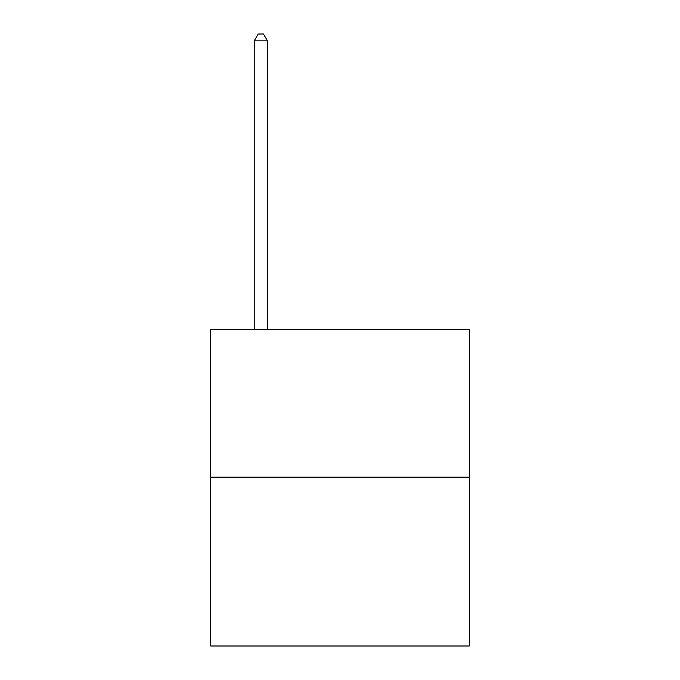 <?xml version="1.0" encoding="UTF-8"?>
<svg xmlns="http://www.w3.org/2000/svg" width="680" height="680" viewBox="0 0 680 680"><rect width="100%" height="100%" fill="white"/><g stroke="black" fill="none" stroke-linecap="round" stroke-linejoin="round"><path stroke-width="1.02" d="M469.26 477.173L469.26 329.451L210.74 329.451L210.74 646L469.26 646L469.26 477.173L210.74 477.173M267.461 329.451L267.461 40.859L254.269 40.859L254.269 329.451M254.269 40.859L258.221 34L263.5 34L267.461 40.859"/></g></svg>
